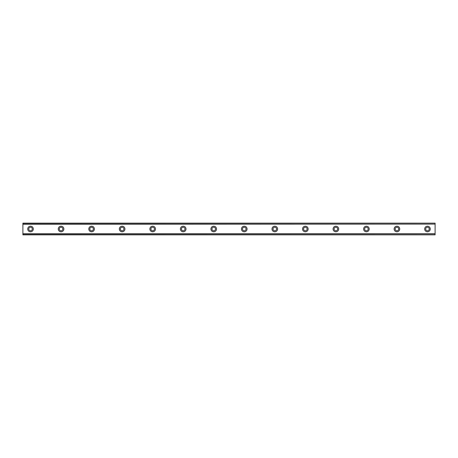 <?xml version="1.0" encoding="UTF-8"?>
<svg xmlns="http://www.w3.org/2000/svg" width="458" height="458" viewBox="0 0 458 458"><rect width="100%" height="100%" fill="white"/><g stroke="black" fill="none" stroke-linecap="round" stroke-linejoin="round"><path stroke-width="0.69" d="M30.531 230.78A1.78 1.78 0 0 1 28.751 229A1.78 1.78 0 0 1 30.531 227.22A1.78 1.78 0 0 1 32.312 229A1.78 1.78 0 0 1 30.531 230.78M427.469 230.78A1.78 1.78 0 0 1 425.688 229A1.78 1.78 0 0 1 427.469 227.22A1.78 1.78 0 0 1 429.249 229A1.78 1.78 0 0 1 427.469 230.78M396.931 230.78A1.78 1.78 0 0 1 395.151 229A1.78 1.78 0 0 1 396.931 227.22A1.78 1.78 0 0 1 398.712 229A1.78 1.78 0 0 1 396.931 230.78M366.4 230.78A1.78 1.78 0 0 1 364.62 229A1.78 1.78 0 0 1 366.4 227.22A1.78 1.78 0 0 1 368.18 229A1.78 1.78 0 0 1 366.4 230.78M335.869 230.78A1.78 1.78 0 0 1 334.088 229A1.78 1.78 0 0 1 335.869 227.22A1.78 1.78 0 0 1 337.649 229A1.78 1.78 0 0 1 335.869 230.78M305.331 230.78A1.78 1.78 0 0 1 303.551 229A1.78 1.78 0 0 1 305.331 227.22A1.78 1.78 0 0 1 307.112 229A1.78 1.78 0 0 1 305.331 230.78M274.8 230.78A1.78 1.78 0 0 1 273.02 229A1.78 1.78 0 0 1 274.8 227.22A1.78 1.78 0 0 1 276.58 229A1.78 1.78 0 0 1 274.8 230.78M244.269 230.78A1.78 1.78 0 0 1 242.488 229A1.78 1.78 0 0 1 244.269 227.22A1.78 1.78 0 0 1 246.049 229A1.78 1.78 0 0 1 244.269 230.78M213.731 230.78A1.78 1.78 0 0 1 211.951 229A1.78 1.78 0 0 1 213.731 227.22A1.78 1.78 0 0 1 215.512 229A1.78 1.78 0 0 1 213.731 230.78M183.2 230.78A1.78 1.78 0 0 1 181.42 229A1.78 1.78 0 0 1 183.2 227.22A1.78 1.78 0 0 1 184.98 229A1.78 1.78 0 0 1 183.2 230.78M152.669 230.78A1.78 1.78 0 0 1 150.888 229A1.78 1.78 0 0 1 152.669 227.22A1.78 1.78 0 0 1 154.449 229A1.78 1.78 0 0 1 152.669 230.78M122.131 230.78A1.78 1.78 0 0 1 120.351 229A1.78 1.78 0 0 1 122.131 227.22A1.78 1.78 0 0 1 123.912 229A1.78 1.78 0 0 1 122.131 230.78M91.6 230.78A1.78 1.78 0 0 1 89.82 229A1.78 1.78 0 0 1 91.6 227.22A1.78 1.78 0 0 1 93.38 229A1.78 1.78 0 0 1 91.6 230.78M61.069 230.78A1.78 1.78 0 0 1 59.288 229A1.78 1.78 0 0 1 61.069 227.22A1.78 1.78 0 0 1 62.849 229A1.78 1.78 0 0 1 61.069 230.78M30.531 226.2A2.8 2.8 0 0 0 27.732 229A2.8 2.8 0 0 0 30.531 231.8A2.8 2.8 0 0 0 33.331 229A2.8 2.8 0 0 0 30.531 226.2M427.469 226.2A2.8 2.8 0 0 0 424.669 229A2.8 2.8 0 0 0 427.469 231.8A2.8 2.8 0 0 0 430.268 229A2.8 2.8 0 0 0 427.469 226.2M396.931 226.2A2.8 2.8 0 0 0 394.132 229A2.8 2.8 0 0 0 396.931 231.8A2.8 2.8 0 0 0 399.731 229A2.8 2.8 0 0 0 396.931 226.2M366.4 226.2A2.8 2.8 0 0 0 363.6 229A2.8 2.8 0 0 0 366.4 231.8A2.8 2.8 0 0 0 369.2 229A2.8 2.8 0 0 0 366.4 226.2M335.869 226.2A2.8 2.8 0 0 0 333.069 229A2.8 2.8 0 0 0 335.869 231.8A2.8 2.8 0 0 0 338.668 229A2.8 2.8 0 0 0 335.869 226.2M305.331 226.2A2.8 2.8 0 0 0 302.532 229A2.8 2.8 0 0 0 305.331 231.8A2.8 2.8 0 0 0 308.131 229A2.8 2.8 0 0 0 305.331 226.2M274.8 226.2A2.8 2.8 0 0 0 272 229A2.8 2.8 0 0 0 274.8 231.8A2.8 2.8 0 0 0 277.6 229A2.8 2.8 0 0 0 274.8 226.2M244.269 226.2A2.8 2.8 0 0 0 241.469 229A2.8 2.8 0 0 0 244.269 231.8A2.8 2.8 0 0 0 247.068 229A2.8 2.8 0 0 0 244.269 226.2M213.731 226.2A2.8 2.8 0 0 0 210.932 229A2.8 2.8 0 0 0 213.731 231.8A2.8 2.8 0 0 0 216.531 229A2.8 2.8 0 0 0 213.731 226.2M183.2 226.2A2.8 2.8 0 0 0 180.4 229A2.8 2.8 0 0 0 183.2 231.8A2.8 2.8 0 0 0 186 229A2.8 2.8 0 0 0 183.2 226.2M152.669 226.2A2.8 2.8 0 0 0 149.869 229A2.8 2.8 0 0 0 152.669 231.8A2.8 2.8 0 0 0 155.468 229A2.8 2.8 0 0 0 152.669 226.2M122.131 226.2A2.8 2.8 0 0 0 119.332 229A2.8 2.8 0 0 0 122.131 231.8A2.8 2.8 0 0 0 124.931 229A2.8 2.8 0 0 0 122.131 226.2M91.6 226.2A2.8 2.8 0 0 0 88.8 229A2.8 2.8 0 0 0 91.6 231.8A2.8 2.8 0 0 0 94.4 229A2.8 2.8 0 0 0 91.6 226.2M61.069 226.2A2.8 2.8 0 0 0 58.269 229A2.8 2.8 0 0 0 61.069 231.8A2.8 2.8 0 0 0 63.868 229A2.8 2.8 0 0 0 61.069 226.2M22.9 223.149L435.1 223.149L22.9 223.149L435.1 223.149L22.9 223.149L22.9 234.851L435.1 234.851L22.9 234.731M22.9 233.895L435.1 233.895L435.1 234.731M435.1 234.851L22.9 234.851L435.1 234.851M22.9 223.269L435.1 223.149M435.1 223.269L435.1 224.105L22.9 224.105M22.9 224.254L435.1 224.105M435.1 224.254L435.1 233.746L22.9 233.746"/></g></svg>
